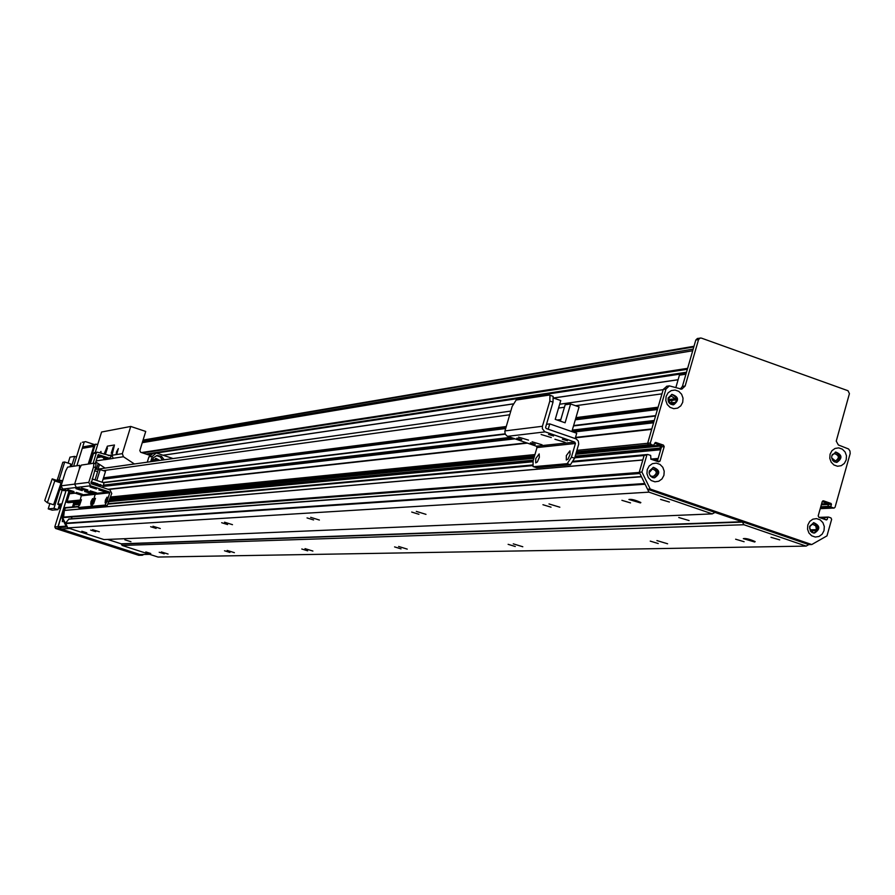 <?xml version="1.0" encoding="UTF-8"?>
<svg xmlns="http://www.w3.org/2000/svg" width="895" height="895" viewBox="0 0 895 895"><rect width="100%" height="100%" fill="white"/><g stroke="black" fill="none" stroke-linecap="round" stroke-linejoin="round"><path stroke-width="1.34" d="M744.114 541.721L735.623 539.215L744.114 541.721M630.528 502.9L621.913 500.327L630.528 502.9M754.698 542.001L743.32 538.645C745.803 538.175 749.753 539.159 755.156 541.609L754.698 542.001M640.462 502.912L628.928 499.477C631.523 499.018 635.495 500.036 640.842 502.531L640.462 502.912M559.834 507.208L548.993 503.941L559.834 507.208M667.614 543.78L656.919 540.591L667.614 543.78M425.986 514.356L416.32 511.392L425.986 514.356M522.803 546.755L513.249 543.847L522.803 546.755M319.392 520.04L310.666 517.332L319.392 520.04M407.247 549.127L398.622 546.465L407.247 549.127M232.487 524.671L224.533 522.199L232.487 524.671M312.892 551.051L305.016 548.624L312.892 551.051M160.283 528.52L152.978 526.249L160.283 528.52M234.389 552.662L227.151 550.425L234.389 552.662M99.334 531.775L92.577 529.661L99.334 531.775M168.059 554.027L161.357 551.947L168.059 554.027M689.094 520.566L678.746 517.5L689.094 520.566M551.04 507.174L542.941 504.724L551.04 507.174M658.239 543.522L650.251 541.128L658.239 543.522M418.927 514.278L411.7 512.063L418.927 514.278M515.274 546.498L508.125 544.328L515.274 546.498M313.574 519.939L307.041 517.925L313.574 519.939M401.038 548.881L394.583 546.901L401.038 548.881M227.598 524.559L221.647 522.714L227.598 524.559M307.667 550.828L301.783 549.004L307.667 550.828M156.099 528.408L150.628 526.707L156.099 528.408M229.925 552.45L224.511 550.772L229.925 552.45M645.105 484.217L648.976 492.149L67.751 527.871L103.965 539.573L712.275 513.887L714.982 512.432L742.235 521.74L743.913 524.738L122.145 545.447L158.023 557.048L806.126 546.107L808.778 544.596L647.544 489.207L639.265 472.247L644.109 455.533L642.823 459.952L64.328 510.407L63.601 517.556L639.88 473.511M648.976 492.149L712.275 513.887M86.804 532.805L81.814 531.25L86.804 532.805M669.415 502.039L660.588 499.421L669.415 502.039M95.709 531.652L90.652 530.075L95.709 531.652M121.731 543.992L107.601 539.428L121.194 543.813L122.145 545.447M130.95 541.71L124.864 539.808L130.95 541.71M743.913 524.738L806.126 546.107M150.774 553.502L145.829 551.958L150.774 553.502M779.724 539.875L770.998 537.324L779.724 539.875M164.199 553.826L159.176 552.26L164.199 553.826M641.424 476.677L68.881 519.022L65.603 523.172L67.751 527.871M72.025 517.053L71.331 518.843M642.811 460.03L64.317 510.452L65.592 507.566L64.362 510.295L63.579 510.363L64.295 508.08L78.178 506.816M65.861 507.588L78.201 506.413M73.278 506.872L74.453 503.068L73.759 502.173L74.531 502.822L73.949 506.805M74.744 493L69.486 493.783L67.136 501.345L69.262 502.587M831.455 504.321L830.896 506.301L827.886 506.425L828.434 504.456L831.455 504.321L831.03 503.449L828.02 503.583L822.236 501.569L828.02 503.583L828.3 507.297L831.433 508.103M832.294 454.503L834.711 453.642C839.286 455.589 839.544 458.039 835.505 460.959L831.701 457.96M651.694 429.343L647.656 443.282L648.372 444.759L651.381 445.576M657.299 461.395L661.494 446.873L660.778 445.397L654.838 443.327L660.152 445.184L660.588 446.068L660.007 448.082L660.667 449.76L658.149 458.453L656.729 459.403L656.259 461.026M647.309 454.615L645.429 454.772M645.082 454.727L644.109 455.533L573.08 461.965M649.11 472.739L652.466 468.946C657.21 470.904 657.489 473.388 653.305 476.386L650.43 476.129M675.624 402.929L674.203 402.515L672.29 403.41C667.513 401.687 667.111 399.226 671.093 396.026L676.575 399.606M661.998 393.733L658.105 407.191L575.944 417.629M655.554 416.007L654.245 420.527M813.175 532.95L812.582 531.585C808.644 529.023 808.688 526.573 812.682 524.235L815.781 525.924L816.743 531.082M825.324 517.142L824.273 519.223L824.72 517.623L820.144 517.791M657.836 408.131L575.686 418.536M560.561 420.449L558.961 420.65M505.988 427.362L103.328 478.389M655.655 415.672L573.617 425.606M505.093 433.896L103.07 482.55M653.976 421.444L572.039 431.01M512.376 437.968L103.171 485.694M651.795 428.996L575.496 437.465M526.663 442.88L108.15 489.296M98.047 469.103L99.502 464.404M98.193 463.543L96.403 469.327M95.474 462.737L96.682 462.558M675.826 387.625L679.428 375.173L681.207 373.853L686.252 373.092M671.418 402.873L672.156 400.333M679.428 375.173L685.928 374.2M651.057 444.491L653.563 445.363L650.866 445.632L648.372 444.759L651.057 444.491L650.329 443.014L647.656 443.282L648.372 444.759L576.469 451.863M576.906 450.364L647.656 443.282L663.251 389.414L666.887 386.226M680.234 389.135L682.404 386.416L695.807 340.022L697.406 338.478L698.503 338.556M697.406 338.478L701.277 338.064L848.024 390.735L849.422 393.643L836.243 441.112L838.358 444.972L848.538 448.954L849.959 451.002L850.183 453.541L835.057 507.264L834.14 508.058L830.717 508.136L834.062 508.069M820.256 508.584L830.717 508.136L828.3 507.297L820.525 507.633M820.771 506.738L827.875 506.425L828.3 507.297L831.31 507.163L830.896 506.301M821.588 503.885L828.02 503.583L828.434 504.456L821.33 504.78M828.088 517.086L824.72 517.623L828.513 517.064L830.94 517.914L831.645 519.357L826.98 535.87L811.754 544.552L808.778 544.596M645.474 454.783L644.109 455.533L647.678 454.481L650.654 455.398L650.933 459.18L658.653 461.854L660.018 461.104L657.322 461.328M576.156 452.948L653.797 445.397M813.712 533.051C818.97 529.46 818.858 526.025 813.376 522.747M672.928 404.831C678.007 400.647 677.56 397.19 671.574 394.471M836.131 462.368C841.166 458.553 840.897 455.141 835.326 452.132M653.842 477.84C659.179 473.936 658.91 470.457 653.037 467.403M646.783 455.286L641.928 472.045L639.265 472.247M655.263 442.51L653.563 445.363M831.31 507.163L833.737 508.013M831.03 503.449L823.557 500.842L822.225 501.592L818.187 515.9L818.891 517.355L826.376 519.95L827.17 519.503L825.268 519.57M827.73 517.523L827.17 519.503M655.778 442.454L663.486 445.139L664.202 446.616L660.018 461.104M641.928 472.045L650.229 489.028L811.754 544.552M700.181 337.986L698.57 339.541L685.145 386.025L681.766 389.168L669.337 385.879L665.958 389.034L650.329 443.014M647.242 469.573L649.188 465.982L652.399 463.677L656.248 463.118L659.962 464.393L662.803 467.279L664.213 471.184L663.922 475.334L661.987 478.926L658.776 481.23L654.927 481.812L651.213 480.525L648.36 477.65L646.951 473.735L647.242 469.573M830.068 454.224L831.947 450.7L835.046 448.44L838.76 447.88L842.352 449.156L845.104 451.986L846.48 455.823L846.2 459.907L844.332 463.431L841.233 465.691L837.519 466.25L833.927 464.986L831.175 462.156L829.788 458.318L830.068 454.224M666.115 396.429L668.05 392.86L671.261 390.589L675.087 390.052L678.779 391.35L681.61 394.247L683.019 398.141L682.728 402.291L680.793 405.849L677.604 408.131L673.767 408.679L670.075 407.37L667.234 404.484L665.824 400.58L666.115 396.429M807.816 525.029L809.706 521.472L812.828 519.189L816.553 518.608L820.156 519.85L822.919 522.68L824.306 526.517L824.026 530.623L822.147 534.17L819.037 536.463L815.3 537.045L811.698 535.803L808.923 532.984L807.536 529.135L807.816 525.029M809.628 526.305L810.456 531.071L811.966 532.458L814.517 533.062C820.402 529.18 820.178 525.723 813.823 522.691L809.628 526.305M668.162 397.928C667.704 402.325 669.538 404.607 673.655 404.764C679.305 400.266 678.746 396.809 671.977 394.382L668.162 397.928M831.847 455.611L831.668 457.781L832.73 460.455L834.308 461.831L836.926 462.357C842.609 458.229 842.24 454.794 835.796 452.053L831.847 455.611M649.322 470.96L649.143 473.175L650.24 475.905L652.522 477.583L654.592 477.818C660.476 473.589 660.085 470.099 653.406 467.335L649.322 470.96M650.229 489.028L647.544 489.207M96.794 480.481L100.162 469.595L105.509 471.352L102.142 482.237M102.623 487.484L104.055 482.864L92.073 478.937M95.06 484.05L98.718 484.452L96.962 483.457L95.06 484.05L96.962 483.457M92.006 482.629L93.762 483.624L95.664 483.031L92.006 482.629M98.226 485.09L101.896 485.493L100.139 484.497L98.226 485.09L100.139 484.497M100.027 484.877L101.896 485.493M96.85 483.837L98.718 484.452M93.785 482.416L91.894 483.009M93.673 482.797L95.541 483.412M91.133 481.969L92.364 482.371L90.954 482.539M92.364 482.371L91.256 481.577M95.06 479.921L98.17 469.875L100.162 469.595M87.844 489.99L81.546 488.01L87.844 489.99M96.436 489.017L90.071 487.014L96.436 489.017M105.23 491.892L98.875 489.901L105.23 491.892M96.537 492.832L90.25 490.852L96.537 492.832M93.483 487.283L96.615 488.267L93.438 487.305M90.205 491.5L93.281 492.474L90.205 491.5M81.523 488.67L84.611 489.632L81.49 488.67M102.298 490.169L105.442 491.154L102.298 490.169M94.221 506.85L107.098 505.764L111.752 493.458L109.951 489.889L91.145 483.725L95.586 467.604L96.022 463.89L94.031 463.252M94.344 506.883L92.263 506.223L92.688 502.531L90.663 506.391L78.436 507.487L80.382 508.125L78.346 507.476L81.266 495.808L80.852 494.991L62.739 489.084L61.073 485.817L65.682 470.96L67.64 467.134L79.677 465.333L79.342 468.991L81.355 465.087L93.885 463.207L93.561 466.933L88.784 482.383L90.507 485.795L109.313 491.948L109.738 492.798L107.154 501.166L105.084 505.104L107.098 505.764M94.243 506.872L92.33 506.246L105.084 505.104M61.073 485.817L74.643 484.128L79.342 468.991L74.643 484.128L76.343 487.473L94.792 493.503L95.217 494.331L92.688 502.531L95.217 494.331L109.738 492.798M105.42 500.081L107.053 497.139L105.107 502.889L105.42 500.081M93.852 501.2L95.452 498.302L93.539 503.963L93.852 501.2M65.066 507.666L64.295 508.08M72.484 506.939L73.659 503.135L72.965 502.252M79.666 500.954L67.55 502.151L68.479 502.654M68.188 502.688L66.756 502.229L67.55 502.151L67.136 501.345L66.353 501.424L66.756 502.229M66.353 501.424L69.497 491.288M88.392 464.024L94.243 445.151L95.239 444.289M67.125 526.64L66.174 526.327L62.236 518.608L63.579 510.363M69.139 502.621L79.476 501.58L69.139 502.621M70.19 491.512L67.136 501.345L79.946 500.07M66.946 526.282L66.174 526.327M63.209 517.22L63.019 518.552L65.525 523.474M97.7 444.558L95.989 444.155L95.06 445.005L89.209 463.912M62.236 518.608L63.019 518.552M105.006 458.162L104.514 459.728L113.184 458.408L111.976 455.275L114.448 444.994L107.378 446.157L104.066 454.235L107.378 446.157L114.448 444.994L112.088 454.917L109.179 455.376L111.148 456.025L110.756 457.278L109.134 458.128L98.215 454.57L95.194 463.621M111.853 455.913L111.148 456.025M105.442 454.179L107.467 447.947L105.442 454.179M111.215 453.25L113.251 446.974L111.215 453.25M93.114 463.319L96.291 453.049L97.275 452.165L109.179 455.376M97.644 455.723L106.259 458.576L109.693 458.184M94.512 452.613L93.46 453.519L90.283 463.744M60.312 527.368L61.084 529.023L140.023 554.52L149.566 554.318M60.513 527.435L58.186 526.685L60.513 527.435L67.315 527.01L60.289 527.457M61.084 529.023L69.709 528.497M82.329 442.253L85.618 441.649L82.329 442.253M85.618 441.649L94.568 444.614M143.838 554.441L142.327 555.258L58.746 528.263L57.951 526.696L68.982 491.12L58.175 526.674L66.096 526.17M84.208 446.672L82.25 448.373L76.858 465.758L84.085 442.454M142.327 555.258L138.792 555.325L55.579 528.464L58.746 528.263M57.951 526.696L54.785 526.898L55.579 528.464M54.785 526.898L66.174 490.203M73.614 466.239L80.807 443.047M61.923 503.885L57.862 504.277L62.135 490.113M57.862 504.277L61.352 505.72M58.589 507.577L60.345 508.975M62.314 481.465L53.968 508.349L57.951 509.647L52.178 510.161L48.218 508.875L49.874 503.561M57.056 480.458L58.488 476.252M66.107 490.415L63.858 490.673L59.976 489.408L60.994 486.108M58.734 501.446L59.059 500.394M57.951 509.647L59.406 504.981L57.727 504.288L60.166 496.456M61.207 506.212L59.26 505.429M48.218 508.875L53.968 508.349M61.05 482.987L58.421 480.906L52.19 478.87L54.796 480.939L61.05 482.987L53.577 504.769L47.323 502.733L44.75 500.551L52.19 478.87M54.796 480.939L47.323 502.733M76.478 456.998L74.654 456.394L71.499 466.552M62.717 489.084L59.976 489.408M68.132 463.129L69.989 457.155L74.654 456.394M62.65 480.716L57.369 479.843L62.818 462.29L64.697 461.999L70.884 464.035L70.034 466.776M57.369 479.843L62.415 481.499M64.697 461.999L59.227 479.597M63.198 520.476L62.314 521.718L62.605 519.335M82.25 448.373L93.74 446.381L88.258 464.046M93.74 446.381L94.087 445.676M144.129 554.441L149.61 554.329M104.514 459.728L103.205 457.569M105.118 468.107L95.72 461.921M150.382 455.499L140.683 452.288L139.833 450.599L145.728 431.446L130.737 426.445L122.335 453.653L123.432 456.741L134.418 463.99M99.815 456.45L98.92 457.502L98.864 456.126M95.239 452.501L101.582 432.017L130.737 426.445M99.893 452.859L100.978 451.438L100.945 453.206M116.115 454.626L116.551 451.796L118.341 448.585L116.641 454.537L111.976 455.275M153.75 459.694L157.117 460.802M162.476 460.041L160.183 456.842L156.502 455.622M159.813 460.422L155.943 458.363L153.023 461.372M152.049 461.507L153.56 457.546L157.162 455.465L161.458 456.293L164.188 459.806M158.057 460.668L155.193 458.587M147.272 462.178L148.906 456.864L152.855 453.508L156.301 452.993L152.329 456.361L148.906 456.864M152.329 456.361L150.696 461.697M173.059 458.553L156.301 452.993M73.961 491.556L67.785 489.621L73.961 491.556M82.228 490.628L75.974 488.659L82.228 490.628M90.854 493.447L84.611 491.489L90.854 493.447M82.497 494.342L76.332 492.407L82.497 494.342M79.286 488.927L82.362 489.889L79.252 488.938M76.31 493.044L79.342 493.995L76.276 493.067M67.796 490.259L70.817 491.21L67.796 490.259M87.945 491.758L91.021 492.72L87.9 491.78M80.382 508.125L93.203 506.525M88.784 482.383L74.643 484.128L76.343 487.473L94.792 493.503L95.217 494.331L81.266 495.808M91.021 501.468L92.61 498.593L90.708 504.221L91.021 501.468M79.912 502.542L81.456 499.712L79.588 505.261L79.912 502.542M94.624 470.703L97.611 471.687M528.52 440.139L518.529 437.107L528.52 440.139M551.286 437.565L541.117 434.489L551.286 437.565M565.092 442.32L554.934 439.266L565.092 442.32M542.079 444.804L532.1 441.783L542.079 444.804M548.557 434.478L553.58 435.988L548.557 434.478M530.388 442.812L535.277 444.289L530.388 442.812M516.862 438.158L521.751 439.635L516.862 438.158M562.429 439.266L567.441 440.776L562.429 439.266M533.487 466.698L536.631 467.749L570.383 464.762L574.601 458.24L578.718 444.077L578.293 441.034L576.19 438.919L546.151 428.504L545.603 427.385L553.02 402.135L553.132 396.351L550.011 395.299M536.631 467.749L533.04 466.552L533.118 460.791L537 447.556L536.34 446.202L507.185 436.145L505.227 434.187L504.836 431.379L512.153 406.464L516.158 400.031L549.351 395.064L549.955 395.243L549.832 401.027L542.415 426.277L542.37 428.727L544.731 431.692L574.747 442.096L575.429 443.484L571.435 457.155L567.217 463.677L570.383 464.762M533.543 466.698L567.217 463.677M566.334 455.6L569.914 450.845L570.093 454.436L568.023 459.157L566.3 460.019L566.334 455.6M535.758 458.553L539.17 453.91L539.338 457.379L537.347 461.988L535.702 462.872L535.758 458.553M548.199 429.208L549.754 423.894L576.727 433.247L575.183 438.539M560.359 421.142L565.17 404.741L570.607 403.981L579.076 406.934L571.871 431.558M549.754 423.894L546.509 424.308M570.607 403.981L565.103 422.787L555.236 419.363L560.751 400.546L553.658 398.074M742.235 521.74L121.194 543.813M742.615 522.087L121.407 544.003M534.214 457.054L110.174 498.571M660.152 445.184L576.022 453.396M534.08 457.479L110.096 498.851M79.398 501.849L74.285 502.341M660.588 446.068L575.765 454.28M533.834 458.341L109.928 499.399M79.23 502.363L74.531 502.822M660.007 448.082L575.216 456.159M533.297 460.153L109.57 500.54M78.894 503.471L74.195 503.919M660.331 448.921L574.97 456.998M533.062 460.959L109.414 501.055M78.738 503.952L74.374 504.366M660.667 449.76L574.724 457.826M532.861 461.764L109.257 501.569M78.603 504.444L74.565 504.825M658.149 458.453L650.766 459.09M657.154 458.956L651.649 459.426M656.729 459.403L652.6 459.761M532.581 465.635L108.317 504.086M639.343 472.426L63.209 517.12M639.757 473.254L63.601 517.556M641.48 476.789L68.624 519.167M644.769 483.524L65.603 523.172M645.116 484.24L65.57 523.586M815.927 529.672L810.064 529.84M816.106 530.556L810.747 530.701M825.089 517.198L819.048 517.411M673.957 402.605L670.265 403.086M673.901 402.649L670.321 403.119M675.031 398.734L668.229 399.64M675.468 399.215L668.263 400.166M676.586 399.685L668.386 400.759M661.976 393.845L575.586 405.715M564.432 407.247L558.547 408.064M509.702 414.777L103.305 470.625M97.7 471.397L97.007 471.486M560.829 419.554L557.149 420.023M506.246 426.512L103.496 477.84M657.445 409.451L575.317 419.777M505.641 428.537L103.082 479.183M575.295 419.844L657.433 409.518L575.306 419.833M655.543 416.041L573.516 425.942M505.227 434.187L103.518 482.696M654.256 420.482L572.297 430.103M510.597 437.353L103.35 485.146M653.607 422.742L573.247 432.039M514.793 438.796L102.947 486.432M653.585 422.787L573.348 432.072L653.585 422.809M514.894 438.83L102.936 486.466L514.916 438.841M651.683 429.376L575.395 437.823M527.39 443.126L108.619 489.453M75.202 493.156L69.486 493.783M534.942 454.559L110.667 496.993M534.516 456.002L110.376 497.911M663.486 445.139L660.778 445.397M664.202 446.616L661.494 446.873M665.958 389.034L663.251 389.414M685.145 386.025L682.404 386.416M698.57 339.541L695.807 340.022M823.557 500.842L822.818 500.876M142.954 440.452L693.804 346.936M142.562 441.716L693.178 349.106M142.271 442.678L692.708 350.75M141.522 452.557L687.617 368.337M142.607 452.926L687.349 369.288M146.008 454.056L686.499 372.231M147.116 454.414L152.788 453.564M156.379 453.015L681.061 373.953M163.002 455.219L513.103 403.891M553.647 397.951L678.119 379.704M109.179 501.815L107.154 501.166M93.561 466.933L95.586 467.604M62.739 489.084L90.507 485.795M80.852 494.991L109.313 491.948M95.06 445.005L94.243 445.151M74.05 502.263L73.256 502.341M74.453 503.068L73.659 503.135M109.134 455.499L108.284 455.633M109.134 458.128L106.259 458.576M93.46 453.519L96.291 453.049M58.678 507.297L60.927 507.085M96.045 460.914L104.391 459.638M105.062 468.074L134.362 463.957M113.05 458.318L123.432 456.741M99.323 457.255L101.325 456.942M97.063 457.613L98.808 457.334M116.641 454.537L122.335 453.653M90.663 506.391L92.644 507.04M574.601 458.24L571.435 457.155M504.948 430.909L542.415 426.277M549.832 401.027L553.02 402.135M507.61 436.324L545.167 431.871M537 447.556L575.429 443.484M536.34 446.202L574.747 442.096M831.041 508.192L820.234 508.651M651.101 445.665L576.134 452.993M534.192 457.099L110.163 498.604M657.266 458.922L651.605 459.415M647.678 454.481L573.449 461.249M532.491 464.986L108.508 503.65M650.866 475.86L650.251 475.905M641.368 476.565L68.881 519.022M828.278 517.042L818.947 517.377M674.203 402.515L670.165 403.03M676.586 399.752L668.408 400.826M663.184 389.672L559.677 404.216M510.799 411.085L94.982 469.528M655.666 415.616L573.628 425.55M505.071 433.84L103.003 482.517M651.806 428.94L575.507 437.409M526.562 442.846L108.071 489.274M74.677 492.977L69.788 493.525M666.618 386.271L669.337 385.879M693.994 346.275L143.077 440.071M678.097 379.771L553.658 398.006M513.081 403.958L163.091 455.253M96.022 463.89L93.997 463.23M64.798 507.644L65.592 507.566M68.344 502.699L69.105 502.632M95.989 444.155L95.172 444.3M94.434 452.624L97.275 452.165M94.355 444.893L84.074 446.694M553.132 396.351L549.955 395.243"/></g></svg>
